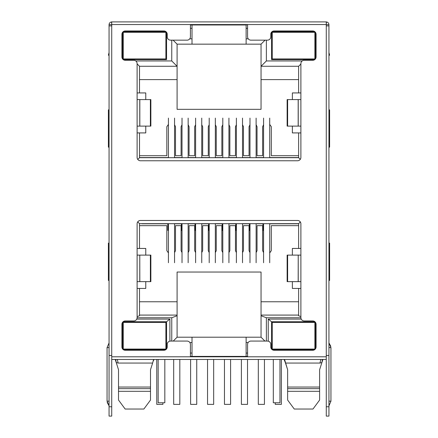 <?xml version="1.0" encoding="UTF-8"?>
<svg xmlns="http://www.w3.org/2000/svg" width="438" height="438" viewBox="0 0 438 438"><rect width="100%" height="100%" fill="white"/><g stroke="black" fill="none" stroke-linecap="round" stroke-linejoin="round"><path stroke-width="0.66" d="M150.929 368.391L152.632 363.058L150.502 369.721L150.502 388.648L118.517 388.648L118.517 369.721L116.218 362.538L118.161 363.058L152.632 363.058L153.579 359.461M118.517 399.785L118.517 391.315L118.517 400.047L125.153 409.037L143.867 409.037L150.502 400.047L150.502 391.315L118.517 391.315L118.517 387.05L150.502 387.05L150.502 399.785M319.614 399.785L319.614 391.315L319.614 400.047L312.984 409.037L294.265 409.037L287.629 400.047L287.629 391.315L287.629 399.785M284.558 359.461L287.629 369.721L287.629 387.05L319.614 387.05L319.614 391.315L287.629 391.315L287.629 387.05L287.629 388.648L319.614 388.648L319.614 369.721L321.914 362.538L319.614 369.721M271.571 59.612L314.752 59.612L271.571 59.612L271.571 32.127M314.752 31.629L272.108 31.629M315.552 58.758L315.552 32.489M166.56 59.612L123.248 59.612L166.56 59.612L166.56 32.297M122.58 32.297L122.58 58.949M165.892 31.629L123.248 31.629M248.253 38.823L246.118 38.823L246.118 44.156L261.048 44.156L265.045 40.159M302.225 60.948L266.375 60.948L266.375 40.159M171.756 40.159L171.756 60.948L135.775 60.948M246.118 38.823L246.118 24.966L190.415 24.966L192.014 24.966L192.014 38.823L189.747 38.823M169.889 341.136L169.889 319.083L136.771 319.083M189.846 342.538L192.014 342.538L192.014 356.395L190.415 356.395M137.105 317.753L171.756 317.753L171.756 341.071M266.375 341.071L266.375 317.753L300.895 317.753M264.908 341.071L261.048 337.205L246.118 337.205L246.118 342.538L248.154 342.538M246.118 342.538L246.118 356.395L192.014 356.395M301.229 319.083L268.242 319.083L268.242 341.169M266.375 60.948L261.048 66.275L261.048 44.156M300.89 64.014L298.628 66.275L261.048 66.275L261.048 79.606L298.628 79.606M298.628 66.275L298.628 92.933L300.89 92.933M300.89 132.911L298.628 132.911L298.628 157.696L300.282 159.355M298.628 157.696L139.508 157.696L137.773 159.432M139.508 157.696L139.508 132.911L137.11 132.911M137.11 92.933L139.508 92.933L139.508 66.275L137.11 63.877M139.508 66.275L177.089 66.275L171.756 60.948M139.508 79.606L177.089 79.606L177.089 44.156L173.092 40.159M177.089 44.156L192.014 44.156L192.014 38.823M122.58 348.933L122.58 322.28M123.083 321.749L166.56 321.749L169.889 319.083M166.56 321.749L166.56 348.933M246.118 337.205L177.089 337.205L173.224 341.071M192.014 337.205L192.014 342.538M177.089 337.205L177.089 315.749L171.756 317.753M145.772 281.634L145.772 288.434L139.508 288.434L139.508 315.749L137.11 316.652M177.089 315.749L177.089 315.086L139.508 315.086M139.508 288.434L137.11 288.434M137.11 248.45L139.508 248.45L139.508 223.665L137.718 221.874M139.508 223.665L298.628 223.665L300.337 221.956M298.628 223.665L298.628 248.45L300.89 248.45M300.89 288.434L298.628 288.434L298.628 315.749L300.89 316.603M298.628 315.086L261.048 315.086L261.048 315.749L266.375 317.753M261.048 337.205L261.048 315.749M271.571 349.102L271.571 321.749L268.242 319.083M271.571 321.749L314.917 321.749M315.552 322.472L315.552 348.741M292.365 99.596L292.365 92.933L298.628 92.933M298.628 132.911L292.365 132.911L292.365 126.111M292.365 255.113L292.365 248.45L298.628 248.45M298.628 288.434L292.365 288.434L292.365 281.634M139.508 92.933L145.772 92.933L145.772 99.596M145.772 126.111L145.772 132.911L139.508 132.911M139.508 248.45L145.772 248.45L145.772 255.113M177.089 79.606L177.089 109.325L261.048 109.325L261.048 79.606M242.521 252.627L243.457 250.673L243.457 225.663L249.052 225.663L249.052 250.673L249.983 252.627M228.926 252.627L229.862 250.673L229.862 225.663L235.458 225.663L235.458 250.673L236.389 252.627M215.337 252.627L216.268 250.673L216.268 225.663L221.863 225.663L221.863 250.673L222.8 252.627M209.205 252.627L208.274 250.673L208.274 225.663L202.674 225.663L202.674 250.673L201.743 252.627M195.611 252.627L194.68 250.673L194.68 225.663L189.079 225.663L189.079 250.673L188.148 252.627M182.016 252.627L181.086 250.673L181.086 225.663L175.49 225.663L175.49 250.673L174.554 252.627M168.427 252.934L166.829 250.673L166.829 225.663L139.508 225.663M269.709 252.934L271.308 250.673L271.308 225.663L298.628 225.663M256.115 252.627L257.046 250.673L257.046 225.663L262.647 225.663L262.647 250.673L263.577 252.627M246.118 44.156L192.014 44.156M247.585 356.395L246.118 356.395M118.517 369.721L116.218 362.538L115.752 359.461M116.218 362.538L115.358 359.861A6.663 6.663 0 0 0 115.221 359.461L115.917 361.602M122.58 331.741L123.248 331.741M166.56 331.741L165.892 331.741M165.701 349.732L123.439 349.732M165.892 339.74L166.56 339.74M122.58 339.74L123.248 339.74M177.089 315.086L177.089 272.042L261.048 272.042L261.048 315.086M177.089 301.76L139.508 301.76M298.628 301.76L261.048 301.76M271.571 339.74L272.239 339.74M315.552 339.74L314.884 339.74M272.299 349.732L314.561 349.732M314.884 331.741L315.552 331.741M271.571 331.741L272.239 331.741M328.943 325.746L328.943 24.698L326.277 24.698M287.208 368.391L285.499 363.058L319.97 363.058L321.914 362.538L322.379 359.461M322.915 359.461L322.773 359.861L322.915 359.461A6.663 6.663 0 0 0 322.773 359.861L321.914 362.538M269.709 124.43L271.308 126.692L271.308 155.698L298.628 155.698M139.508 155.698L166.829 155.698L166.829 126.692L168.427 124.43M182.016 124.737L181.086 126.692L181.086 155.698L175.49 155.698L175.49 126.692L174.554 124.737M195.611 124.737L194.68 126.692L194.68 155.698L189.079 155.698L189.079 126.692L188.148 124.737M209.205 124.737L208.274 126.692L208.274 155.698L202.674 155.698L202.674 126.692L201.743 124.737M222.8 124.737L221.863 126.692L221.863 155.698L216.268 155.698L216.268 126.692L215.337 124.737M236.389 124.737L235.458 126.692L235.458 155.698L229.862 155.698L229.862 126.692L228.926 124.737M249.983 124.737L249.052 126.692L249.052 155.698L243.457 155.698L243.457 126.692L242.521 124.737M263.577 124.737L262.647 126.692L262.647 155.698L257.046 155.698L257.046 126.692L256.115 124.737M154.023 359.461L153.284 361.027M285.499 363.058L284.109 359.461M144.573 349.07L123.248 349.07L123.248 322.412L165.892 322.412L165.892 349.07L144.573 349.07M164.825 359.461L164.825 402.774L158.162 402.774L158.162 359.461M272.239 322.412L314.884 322.412L314.884 349.07L272.239 349.07L272.239 322.412M279.97 359.461L279.97 402.774L273.307 402.774L273.307 359.461M174.554 223.665L174.554 262.74M168.427 262.74L168.427 223.665M162.898 402.774L162.898 404.373L156.766 404.373L156.766 359.461M201.743 223.665L201.743 262.74M195.611 262.74L195.611 223.665M196.744 359.461L196.744 404.373L190.612 404.373L190.612 359.461M188.148 223.665L188.148 262.74M182.016 262.74L182.016 223.665M179.821 359.461L179.821 404.373L173.689 404.373L173.689 359.461M228.926 223.665L228.926 262.74M222.8 262.74L222.8 223.665M230.596 359.461L230.596 404.373L224.464 404.373L224.464 359.461M269.709 223.665L269.709 262.74M263.577 262.74L263.577 223.665M275.239 402.774L275.239 404.373L281.366 404.373L281.366 359.461M215.337 223.665L215.337 262.74M209.205 262.74L209.205 223.665M213.667 359.461L213.667 404.373L207.541 404.373L207.541 359.461M256.115 223.665L256.115 262.74M249.983 262.74L249.983 223.665M264.442 359.461L264.442 404.373L258.316 404.373L258.316 359.461M242.521 223.665L242.521 262.74M236.389 262.74L236.389 223.665M247.519 359.461L247.519 404.373L241.387 404.373L241.387 359.461M141.961 223.665L167.491 223.665M269.709 223.796L298.628 223.796M263.577 223.796L262.647 223.665M256.115 223.796L262.647 223.796M249.983 223.796L249.052 223.665M242.521 223.796L249.052 223.796M236.389 223.796L235.458 223.665M228.926 223.796L235.458 223.796M222.8 223.796L221.863 223.665M215.337 223.796L221.863 223.796M209.205 223.796L208.274 223.665M201.743 223.796L208.274 223.796M195.611 223.796L194.68 223.665M188.148 223.796L194.68 223.796M182.016 223.796L181.086 223.665M174.554 223.796L181.086 223.796M168.427 223.796L141.89 223.796M168.427 230.459L167.825 230.459L167.825 223.796M182.016 230.459L181.42 230.459L181.42 223.796M195.611 230.459L195.014 230.459L195.014 223.796M209.205 230.459L208.603 230.459L208.603 223.796M222.8 230.459L222.197 230.459L222.197 223.796M236.389 230.459L235.792 230.459L235.792 223.796M249.983 230.459L249.386 230.459L249.386 223.796M263.577 230.459L262.975 230.459L262.975 223.796M215.337 157.696L215.337 118.101M209.205 118.101L209.205 157.696M269.709 157.696L269.709 118.101M263.577 118.101L263.577 157.696M256.115 157.696L256.115 118.101M249.983 118.101L249.983 157.696M228.926 157.696L228.926 118.101M222.8 118.101L222.8 157.696M201.743 157.696L201.743 118.101M195.611 118.101L195.611 157.696M174.554 157.696L174.554 118.101M168.427 118.101L168.427 157.696M242.521 157.696L242.521 118.101M236.389 118.101L236.389 157.696M188.148 157.696L188.148 118.101M182.016 118.101L182.016 157.696M139.508 157.565L168.427 157.565M174.554 157.565L182.016 157.565M188.148 157.565L195.611 157.565M201.743 157.565L209.205 157.565M215.337 157.565L222.8 157.565M228.926 157.565L236.389 157.565M242.521 157.565L249.983 157.565M256.115 157.565L263.577 157.565M269.709 157.565L298.628 157.565M144.573 58.949L123.248 58.949L123.248 32.297L165.892 32.297L165.892 58.949L144.573 58.949M272.239 32.297L314.884 32.297L314.884 58.949L272.239 58.949L272.239 32.297M165.892 32.828L166.56 32.828M122.58 32.828L123.248 32.828M314.884 32.828L315.552 32.828M271.571 32.828L272.239 32.828M190.415 24.829L247.585 24.829M315.552 38.823L314.884 38.823M272.239 38.823L271.571 38.823M166.56 38.823L165.892 38.823M123.248 38.823L122.58 38.823M328.943 401.175L330.942 401.175L328.943 405.84L330.942 401.175L330.942 347.602L328.943 347.602M171.198 21.9L167.546 21.9M109.057 325.746L109.057 231.795L109.057 342.938L107.058 347.602L107.058 401.175L109.057 401.175M150.382 99.596L150.382 126.111L150.869 126.111L150.869 99.596L137.11 99.596L137.11 63.614A3.334 3.334 0 0 0 133.776 60.28L125.246 60.28A3.334 3.334 0 0 1 121.917 56.951L121.917 34.295A3.334 3.334 0 0 1 125.246 30.961L163.894 30.961A3.334 3.334 0 0 1 167.228 34.295L167.228 36.825A3.334 3.334 0 0 0 170.557 40.159L187.081 40.159A3.334 3.334 0 0 0 190.415 36.825L190.415 24.566L111.723 24.566L111.723 25.897L109.057 25.897L109.057 355.464L111.723 355.464L111.723 356.795L326.277 356.795L326.277 359.461L111.723 359.461L111.723 416.1L109.057 416.1L109.057 347.602C109.057 342.062 109.057 342.062 109.057 347.602L107.058 347.602L109.057 342.938M109.057 109.856L108.389 109.856L108.389 147.168L109.057 147.168M109.057 52.549L108.389 55.215L109.057 55.215M109.057 243.123L108.389 243.123L108.389 280.435L109.057 280.435M300.89 255.113L300.89 223.796A3.334 3.334 0 0 0 297.561 220.467L140.439 220.467A3.334 3.334 0 0 0 137.11 223.796L137.11 255.113L139.771 255.113L139.771 281.634L137.11 281.634L137.11 317.616A3.334 3.334 0 0 1 133.776 320.95L125.246 320.95A3.334 3.334 0 0 0 121.917 324.279L121.917 346.934A3.334 3.334 0 0 0 125.246 350.269L163.894 350.269A3.334 3.334 0 0 0 167.228 346.934L167.228 344.405A3.334 3.334 0 0 1 170.557 341.071L187.081 341.071A3.334 3.334 0 0 1 190.415 344.405L190.415 356.663L247.585 356.663L247.585 344.405A3.334 3.334 0 0 1 250.919 341.071L267.443 341.071A3.334 3.334 0 0 1 270.772 344.405L270.772 346.934A3.334 3.334 0 0 0 274.106 350.269L312.754 350.269A3.334 3.334 0 0 0 316.083 346.934L316.083 324.279A3.334 3.334 0 0 0 312.754 320.95L304.224 320.95A3.334 3.334 0 0 1 300.89 317.616L300.89 281.634L298.229 281.634L298.229 255.113L300.89 255.113L300.89 281.634M326.277 356.795L326.277 24.566L247.585 24.566L247.585 36.825A3.334 3.334 0 0 0 250.919 40.159L267.443 40.159A3.334 3.334 0 0 0 270.772 36.825L270.772 34.295A3.334 3.334 0 0 1 274.106 30.961L312.754 30.961A3.334 3.334 0 0 1 316.083 34.295L316.083 56.951A3.334 3.334 0 0 1 312.754 60.28L304.224 60.28A3.334 3.334 0 0 0 300.89 63.614L300.89 157.434A3.334 3.334 0 0 1 297.561 160.762L140.439 160.762A3.334 3.334 0 0 1 137.11 157.434L137.11 99.596M298.174 281.634L298.229 255.113L298.174 281.634L287.131 281.634L287.131 255.113L298.174 255.113M300.89 99.596L298.229 99.596L298.229 126.111L298.229 99.596L287.131 99.596L287.131 126.111L300.89 126.111M150.382 126.111L139.771 126.111L139.771 99.596L139.771 126.111L137.11 126.111M111.723 359.461L111.723 356.795M139.771 255.113L139.826 281.634L139.771 255.113M150.382 255.113L150.382 281.634L150.869 281.634L150.869 255.113L139.826 255.113M150.382 281.634L139.826 281.634M326.25 25.897L328.943 25.897L328.943 355.464L326.277 355.464M326.277 359.461L326.277 406.771L328.943 406.771L328.943 355.464M326.277 406.771L326.277 416.1L328.943 416.1L328.943 406.771M111.723 24.566L111.723 21.9L326.277 21.9L326.277 24.566M190.415 24.566L247.585 24.566M326.277 21.9L326.524 21.927C328.018 22.25 328.823 23.176 328.943 24.698M111.723 21.9L111.476 21.927C109.982 22.25 109.171 23.176 109.057 24.698L109.057 77.849M109.057 355.464L109.057 351.468M111.75 25.897L111.723 24.698L109.057 24.698M109.057 231.795L109.057 201.141M111.723 25.897L111.723 355.464M328.943 52.549L329.611 55.215L328.943 55.215M328.943 243.123L329.611 243.123L329.611 280.435L328.943 280.435M328.943 109.856L329.611 109.856L329.611 147.168L328.943 147.168M190.415 28.295L192.014 28.295M190.415 353.066L192.014 353.066M246.118 353.066L247.585 353.066M246.118 28.295L247.585 28.295M117.313 359.461L118.161 363.058M122.58 327.241L123.248 327.241M165.892 327.241L166.56 327.241M166.56 344.241L165.892 344.241M123.248 344.241L122.58 344.241M166.56 324.585L165.892 324.585M123.248 324.585L122.58 324.585M271.571 344.241L272.239 344.241M314.884 344.241L315.552 344.241M315.552 327.241L314.884 327.241M272.239 327.241L271.571 327.241M271.571 324.585L272.239 324.585M314.884 324.585L315.552 324.585M319.97 363.058L320.819 359.461M122.58 346.896L123.248 346.896M165.892 346.896L166.56 346.896M315.552 346.896L314.884 346.896M272.239 346.896L271.571 346.896M137.11 281.634L137.11 255.113M139.826 126.111L139.826 99.596M298.174 99.596L298.174 126.111M287.618 255.113L287.618 281.634M287.618 99.596L287.618 126.111M109.057 406.771L111.723 406.771M111.476 21.927L111.723 23.723M326.524 21.927L326.277 23.723M115.358 359.861L115.221 359.461M284.848 361.027L284.114 359.461L284.848 361.027M330.942 347.602L328.943 342.938L330.805 346.272M107.058 401.175L109.057 405.84L107.195 402.489"/></g></svg>
